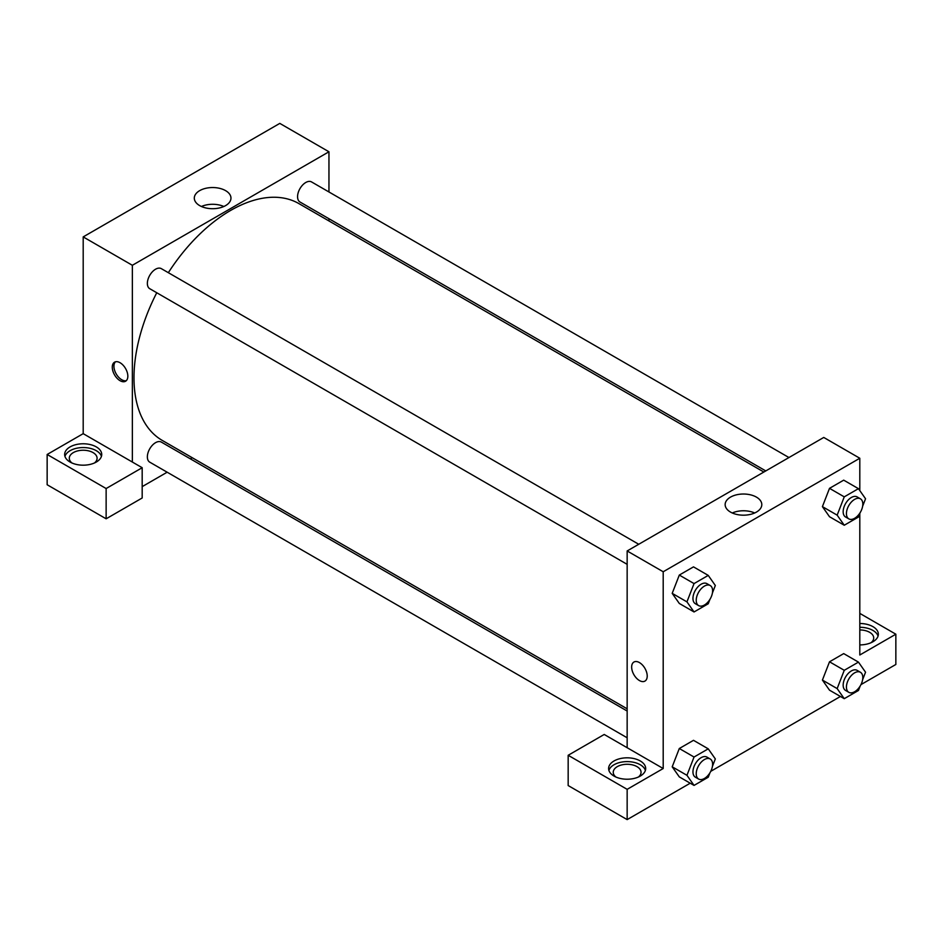 <?xml version="1.0" encoding="UTF-8"?>
<svg xmlns="http://www.w3.org/2000/svg" width="943" height="943" viewBox="0 0 943 943"><rect width="100%" height="100%" fill="white"/><g stroke="black" fill="none" stroke-linecap="round" stroke-linejoin="round"><path stroke-width="1.41" d="M47.15 454.479L47.15 484.749L106.135 518.803L106.135 488.533L47.15 454.479L83.196 433.662L83.196 236.905L279.8 123.392L328.954 151.776L328.954 191.971M70.088 446.911A18.542 10.703 180 0 1 90.292 444.589A18.542 10.703 180 0 1 101.726 454.479A18.542 10.703 180 0 1 83.196 465.182A18.542 10.703 180 0 1 64.654 454.479A18.542 10.703 180 0 1 70.088 446.911M83.196 433.662L142.181 467.716L106.135 488.533M101.443 456.365A18.542 10.703 0 0 0 88.736 448.043A18.542 10.703 0 0 0 70.088 450.695A18.542 10.703 0 0 0 64.949 456.365M71.963 462.989A13.897 8.027 180 0 1 69.287 458.263A13.897 8.027 180 0 1 77.88 450.848A13.897 8.027 180 0 1 93.027 452.581A13.897 8.027 180 0 1 97.094 458.263A13.897 8.027 180 0 1 94.43 462.989M142.181 467.716L142.181 497.987L106.135 518.803M328.954 218.729L328.954 220.945M225.589 205.609A18.33 10.585 180 0 1 205.609 207.896A18.33 10.585 180 0 1 194.305 198.124A18.33 10.585 180 0 1 212.635 187.539A18.33 10.585 180 0 1 230.964 198.124A18.33 10.585 180 0 1 225.589 205.609M132.35 462.046L132.35 265.289L83.196 236.905M132.35 265.289L328.954 151.776M223.845 206.493A18.33 10.585 0 0 0 201.413 206.493M192.254 457.732L190.333 458.84M167.159 472.207L142.181 486.635M120.056 380.689A11.01 6.353 60 0 1 112.865 370.988A11.01 6.353 60 0 1 114.563 362.171A11.01 6.353 60 0 1 125.56 368.524A11.01 6.353 60 0 1 125.56 381.231A11.01 6.353 60 0 1 120.056 380.689M115.447 361.806A11.01 6.353 -120 0 0 114.763 370.799A11.01 6.353 -120 0 0 121.718 379.734A11.01 6.353 -120 0 0 126.327 380.654M627.154 564.338L149.76 288.711A11.587 6.684 -60 0 1 149.76 275.332A11.587 6.684 -60 0 1 161.336 268.649L638.729 544.264M627.154 737.78L149.76 462.164A11.587 6.684 -60 0 1 149.76 448.785A11.587 6.684 -60 0 1 161.336 442.09L627.154 711.022M765.775 470.922L299.968 201.991A11.587 6.684 -60 0 1 299.968 188.612A11.587 6.684 -60 0 1 311.555 181.928L788.949 457.544M627.154 708.818L162.302 440.44A136.711 78.929 -60 0 1 156.75 292.754M168.337 272.692A136.711 78.929 -60 0 1 299.002 203.653L763.854 472.03M627.154 747.716L604.215 734.467L568.169 755.284L627.154 789.338L663.2 768.521L627.154 747.716L627.154 550.96L823.758 437.446L859.804 458.251L859.804 490.596M568.169 755.284L568.169 785.554L627.154 819.608L690.217 783.197M710.763 771.327L840.425 696.476M860.971 684.606L895.85 664.473L895.85 634.203L859.804 655.008L859.804 513.546M859.804 629.959A13.897 8.027 180 0 1 869.635 632.305A13.897 8.027 180 0 1 873.713 637.987A13.897 8.027 180 0 1 871.037 642.713M878.051 636.089A18.542 10.703 0 0 0 859.804 627.284M859.804 623.5A18.542 10.703 180 0 1 878.346 634.203A18.542 10.703 180 0 1 859.804 644.906M615.92 777.032A13.897 8.027 180 0 1 613.245 772.305A13.897 8.027 180 0 1 627.154 764.278A13.897 8.027 180 0 1 641.051 772.305A13.897 8.027 180 0 1 638.387 777.032M645.389 770.419A18.542 10.703 0 0 0 632.694 762.097A18.542 10.703 0 0 0 614.046 764.738A18.542 10.703 0 0 0 608.907 770.419M614.046 760.954A18.542 10.703 180 0 1 634.238 758.632A18.542 10.703 180 0 1 645.684 768.521A18.542 10.703 180 0 1 627.154 779.224A18.542 10.703 180 0 1 608.612 768.521A18.542 10.703 180 0 1 614.046 760.954M627.154 789.338L627.154 819.608M859.804 613.386L895.85 634.203M844.256 670.308L829.51 661.797L843.702 653.605L829.51 661.797L822.414 680.08L829.51 690.17L822.414 680.08L837.16 688.59L844.256 670.308L858.448 662.116L865.544 672.206L862.621 679.714M860.157 512.627L858.448 517.047L844.256 525.239L829.51 516.729L822.402 506.65L829.51 488.344L843.702 480.152L829.51 488.344L844.256 496.855L858.448 488.663L865.544 498.764L862.621 506.273M709.949 599.347L708.24 603.768L694.048 611.96L679.302 603.449L672.194 593.371L679.302 575.065L693.494 566.873L679.302 575.065L694.048 583.587L708.24 575.395L715.324 585.485L712.413 592.994M709.949 772.8L708.24 777.221L694.048 785.413L686.952 775.311L694.048 757.029L679.302 748.518L693.494 740.326L679.302 748.518L672.206 766.8L679.302 776.891L672.194 766.824M663.2 768.521L663.2 571.764L859.804 458.251M756.439 497.126A18.33 10.585 180 0 1 761.803 504.611A18.33 10.585 180 0 1 743.473 515.184A18.33 10.585 180 0 1 725.143 504.611A18.33 10.585 180 0 1 736.459 494.827A18.33 10.585 180 0 1 756.439 497.126M663.2 571.764L627.154 550.96M754.695 512.98A18.33 10.585 0 0 0 732.263 512.98M633.932 662.033A11.01 6.353 -120 0 0 632.246 670.85A11.01 6.353 -120 0 0 639.437 680.551A11.01 6.353 60 0 1 632.246 670.85A11.01 6.353 60 0 1 633.932 662.033A11.01 6.353 60 0 1 644.941 668.387A11.01 6.353 60 0 1 644.941 681.094A11.01 6.353 60 0 1 639.437 680.551A11.01 6.353 -120 0 0 644.941 681.094M694.048 611.96L686.952 601.87L694.048 583.587M710.209 585.532L706.932 583.646A11.587 6.684 120 0 0 698.009 586.746A11.587 6.684 120 0 0 692.952 598.404A11.587 6.684 120 0 0 695.345 603.709L698.622 605.595A11.587 6.684 120 0 0 710.209 598.911A11.587 6.684 120 0 0 710.209 585.532A11.587 6.684 120 0 0 701.286 588.632A11.587 6.684 120 0 0 696.229 600.302A11.587 6.684 120 0 0 698.622 605.595M679.302 603.449L672.206 593.359L686.952 601.87M708.24 575.395L693.494 566.873M844.256 525.239L837.16 515.149L844.256 496.855M860.417 498.812L857.14 496.914A11.587 6.684 120 0 0 848.217 500.026A11.587 6.684 120 0 0 843.16 511.684A11.587 6.684 120 0 0 845.553 516.988L848.83 518.874A11.587 6.684 120 0 0 860.417 512.19A11.587 6.684 120 0 0 860.417 498.812A11.587 6.684 120 0 0 851.494 501.912A11.587 6.684 120 0 0 846.437 513.57A11.587 6.684 120 0 0 848.83 518.874M829.51 516.729L822.414 506.627L837.16 515.149M858.448 488.663L843.702 480.152M694.048 757.029L708.24 748.836L715.324 758.926L712.413 766.447M710.209 758.985L706.932 757.088A11.587 6.684 120 0 0 698.009 760.199A11.587 6.684 120 0 0 692.952 771.857A11.587 6.684 120 0 0 695.345 777.162L698.622 779.048A11.587 6.684 120 0 0 710.209 772.364A11.587 6.684 120 0 0 710.209 758.985A11.587 6.684 120 0 0 701.286 762.085A11.587 6.684 120 0 0 696.229 773.743A11.587 6.684 120 0 0 698.622 779.048M694.048 785.413L679.302 776.891M686.952 775.311L672.206 766.8M708.24 748.836L693.494 740.326M860.157 686.08L858.448 690.488L844.256 698.68L837.16 688.59M860.417 672.265L857.14 670.367A11.587 6.684 120 0 0 848.217 673.467A11.587 6.684 120 0 0 843.16 685.125A11.587 6.684 120 0 0 845.553 690.429L848.83 692.327A11.587 6.684 120 0 0 860.417 685.632A11.587 6.684 120 0 0 860.417 672.265A11.587 6.684 120 0 0 851.494 675.365A11.587 6.684 120 0 0 846.437 687.023A11.587 6.684 120 0 0 848.83 692.327M844.256 698.68L829.51 690.17M858.448 662.116L843.702 653.605"/></g></svg>

